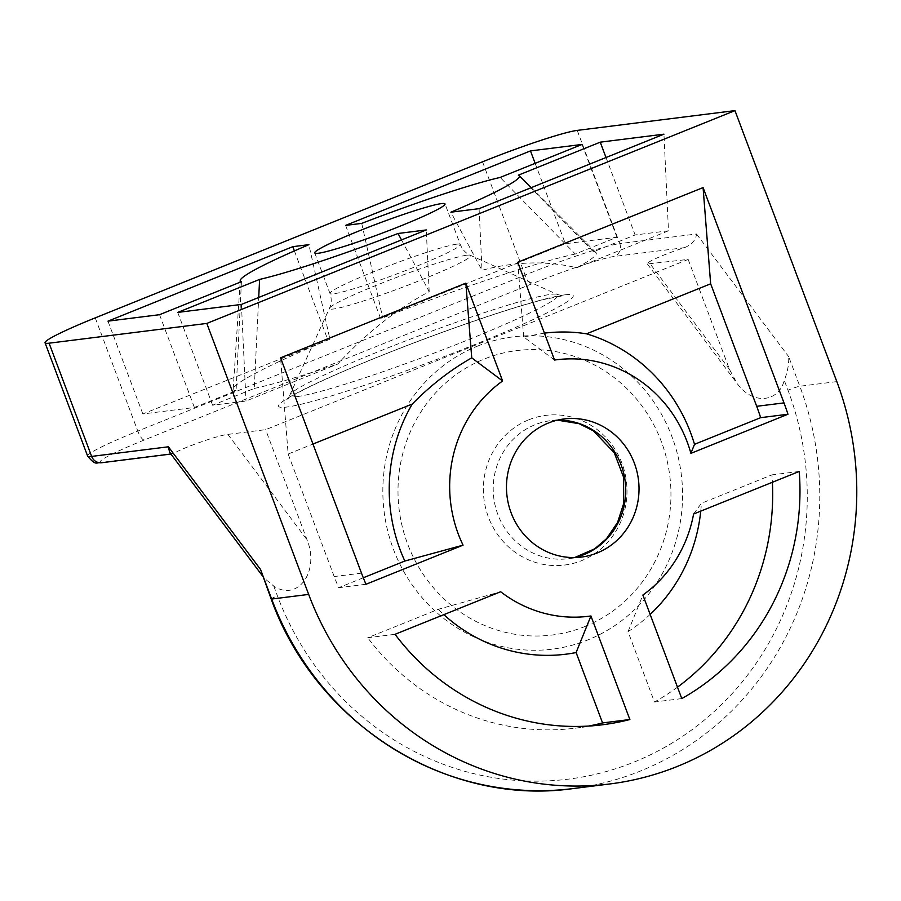 <?xml version="1.0" encoding="UTF-8"?>
<svg xmlns="http://www.w3.org/2000/svg" width="901" height="901" viewBox="0 0 901 901"><rect width="100%" height="100%" fill="white"/><g stroke="black" fill="none" stroke-linecap="round" stroke-linejoin="round"><path stroke-width="0.68" stroke-dasharray="4.5 3.38" d="M577.226 130.397L619.775 243.608L696.518 233.99C695.899 239.936 691.912 244.486 684.557 247.651C665.895 253.496 645.409 262.473 647.335 263.97L688.15 259.42L265.637 429.664L227.874 434.395C217.896 435.374 182.047 448 174.028 453.361L170.931 454.048M261.56 573.43L264.106 578.059L273.758 586.089C297.826 602.105 319.968 571.211 306.993 539.699L265.637 429.664M688.15 259.42L729.506 369.455L737.153 383.511C752.312 404.752 778.261 403.029 784.287 380.38C787.609 371.753 789.062 363.835 788.679 356.638L799.806 386.247A9.945 0.743 -20.6 0 0 787.97 390.178L784.287 380.38M554.543 360.051L523.661 336.94L544.418 333.133M523.661 336.94L517.771 262.247M693.601 514.009L701.383 503.299L771.92 474.872A238.619 227.052 -97.1 0 1 772.394 482.272M681.787 698.59L654.486 702.014L628.031 631.635L642.875 595.043M628.031 631.635A164.05 156.098 82.9 0 0 650.15 614.426M700.753 511.126A164.05 156.098 82.9 0 0 701.383 503.299M395.032 634.315L367.732 637.739L438.269 609.313L500.652 591.754M438.269 609.313A164.05 156.098 82.9 0 0 443.844 614.651M241.423 281.698L236.073 390.707L194.413 407.489L142.842 413.953L329.912 339.193L308.897 244.655M329.912 339.193A193.873 14.54 -20.6 0 0 233.224 388.95A193.873 14.54 -20.6 0 0 236.073 390.707M294.402 250.906L327.694 339.474M361.718 223.38L382.734 317.918L380.504 318.199L565.355 243.72L616.926 237.256L575.266 254.037L500.156 177.441M575.266 254.037A193.873 14.54 -20.6 0 0 382.734 317.918M582.046 144.453L616.926 237.256M518.357 175.166L593.466 251.751L635.126 234.97L668.486 230.791L663.936 134.181M668.486 230.791L576.719 267.766C546.625 260.558 515.045 261.403 482.001 270.311L450.872 212.197M576.719 267.766A193.873 14.54 -20.6 0 0 595.966 252.595A193.873 14.54 -20.6 0 0 593.466 251.751M479.095 208.66L482.001 270.311M401.508 239.925L429.18 291.597C396.541 309.156 366.065 333.302 337.751 364.049L245.984 401.035L212.613 405.213L254.262 388.432L258.711 297.465M254.262 388.432A193.873 14.54 -20.6 0 0 337.751 364.049M429.18 291.597L426.274 229.946M365.986 584.276L338.686 587.7A238.619 227.052 -97.1 0 1 334.192 576.55L288.14 454.048L280.56 357.821M288.14 454.048L312.974 444.047M588.713 726.048A238.619 227.052 -97.1 0 1 575.12 728.188A238.619 227.052 -97.1 0 1 367.732 637.739M363.294 577.778L338.686 587.7M799.221 471.46L771.92 474.872M677.496 687.159A238.619 227.052 -97.1 0 1 654.486 702.014M241.434 304.425L245.984 401.035M177.734 312.41L212.613 405.213M535.149 163.34L565.355 243.72M345.624 225.396L380.504 318.199M606.013 157.529L635.126 234.97M107.962 321.15L142.842 413.953M159.533 314.686L194.413 407.489M169.625 452.313L172.755 453.811M466.842 255.22A75.425 5.654 159.4 0 1 470.322 255.265A75.425 5.654 159.4 0 1 415.316 282.328A75.425 5.654 159.4 0 1 333.291 309.032A75.425 5.654 159.4 0 1 329.518 308.187A75.425 5.654 159.4 0 1 390.043 279.884A75.425 5.654 159.4 0 1 466.842 255.22M456.751 244.171A69.591 5.215 -20.6 0 0 383.466 267.879A69.591 5.215 -20.6 0 0 329.991 293.489A69.591 5.215 -20.6 0 0 333.516 293.827A69.591 5.215 -20.6 0 0 406.801 270.12A69.591 5.215 -20.6 0 0 460.276 244.509A69.591 5.215 -20.6 0 0 456.751 244.171M297.015 396.62A143.315 10.744 -20.6 0 0 452.865 345.871A143.315 10.744 -20.6 0 0 557.37 294.458A143.315 10.744 -20.6 0 0 550.77 294.368A143.315 10.744 -20.6 0 0 404.842 341.242A143.315 10.744 -20.6 0 0 289.84 395.021A143.315 10.744 -20.6 0 0 297.015 396.62M528.729 419.81A75.425 71.765 -97.1 0 1 621.96 463.305A75.425 71.765 -97.1 0 1 581.652 560.613A75.425 71.765 -97.1 0 1 488.421 517.118A75.425 71.765 -97.1 0 1 528.729 419.81M557.505 420.136A69.591 66.224 82.9 0 0 550.826 420.621A69.591 66.224 82.9 0 0 535.07 424.709A69.591 66.224 82.9 0 0 495.336 506.328A69.591 66.224 82.9 0 0 568.137 558.721A69.591 66.224 82.9 0 0 574.725 557.539M584.76 626.578A143.315 136.366 82.9 0 0 661.357 441.681A143.315 136.366 82.9 0 0 484.197 359.037A143.315 136.366 82.9 0 0 407.601 543.934A143.315 136.366 82.9 0 0 584.76 626.578M565.254 294.796A157.371 11.803 159.4 0 1 397.848 373.791A157.371 11.803 159.4 0 1 314.686 384.209A157.371 11.803 159.4 0 1 565.254 294.796M684.557 247.651L614.459 256.436A69.591 5.215 -20.6 0 0 531.613 283.928L144.318 439.981A69.591 5.215 -20.6 0 0 103.93 462.145L174.028 453.361M477.485 346.13A157.371 149.746 -97.1 0 1 680.965 517.861A157.371 149.746 -97.1 0 1 439.654 615.09A157.371 149.746 -97.1 0 1 477.485 346.13M273.758 586.089L277.44 595.888A288.331 274.354 82.9 0 0 633.865 762.156A288.331 274.354 82.9 0 0 787.97 390.178M361.492 573.126L334.192 576.55M271.167 598.996A9.945 0.743 159.4 0 1 277.44 595.888M836.815 381.607L799.806 386.247A298.265 283.815 -97.1 0 1 572.833 788.6M696.518 233.99L788.679 356.638M101.678 462.731A9.945 9.46 82.9 0 0 103.93 462.145M87.611 456.03A79.536 5.969 159.4 0 1 137.797 431.083A9.945 2.962 -111.9 0 0 144.318 439.981M95.236 317.862L137.797 431.083L525.092 275.03A9.945 2.962 -111.9 0 0 531.613 283.928M482.542 161.808L525.092 275.03A79.536 5.969 159.4 0 1 619.775 243.608A9.945 9.46 -97.1 0 1 614.459 256.436M729.506 369.455L650.376 264.151M227.874 434.395L306.993 539.699M314.742 252.911L329.991 293.489C331.771 298.648 331.613 303.547 329.518 308.187L289.84 395.021L286.777 399.47L292.791 395.595C305.135 388.466 326.286 378.578 356.233 365.93C391.09 351.345 427.57 337.379 465.671 324.022C498.467 312.602 524.596 304.414 544.058 299.459L562.607 295.798L557.37 294.458L470.322 255.265C465.693 253.158 462.348 249.566 460.276 244.509L445.026 203.941M581.404 557.066L568.137 558.721L574.669 557.539M557.449 420.148L550.826 420.621L564.082 418.954M240.128 282.216L233.224 388.95M531.241 187.645L595.966 252.595M602.42 724.776L575.12 728.188M647.335 263.97L737.153 383.511M264.106 578.059L262.473 575.885"/><path stroke-width="1.35" d="M318.267 253.26A69.591 5.215 159.4 0 1 314.742 252.911A69.591 5.215 159.4 0 1 378.048 223.549A69.591 5.215 159.4 0 1 445.026 203.941A69.591 5.215 159.4 0 1 391.552 229.552A69.591 5.215 159.4 0 1 318.267 253.26M597.16 552.966A69.591 66.224 -97.1 0 1 581.404 557.066A69.591 66.224 -97.1 0 1 507.038 496.248A69.591 66.224 -97.1 0 1 564.082 418.954A69.591 66.224 -97.1 0 1 636.894 471.347A69.591 66.224 -97.1 0 1 597.16 552.966M312.974 444.047L412.253 404.042C430.791 385.211 450.613 369.815 471.741 357.855L502.612 380.965A129.248 122.987 82.9 0 0 463.046 545.161L404.831 561.041L363.294 577.778M412.253 404.042A164.05 156.098 82.9 0 0 404.831 561.041M463.046 545.161L365.986 584.276A238.619 227.052 -97.1 0 1 361.492 573.126L280.56 357.821L465.851 283.162L502.612 380.965M465.851 283.162L471.741 357.855M690.898 453.349A129.248 122.987 82.9 0 0 554.543 360.051L517.771 262.247L703.073 187.588L710.652 283.804L756.694 406.306A238.619 227.052 -97.1 0 1 760.658 417.67L694.513 444.317L690.898 453.349L787.958 414.246L760.658 417.67M694.513 444.317A164.05 156.098 82.9 0 0 586.54 333.82L710.652 283.804M544.418 333.133C558.857 331.422 572.901 331.647 586.54 333.82M642.875 595.043A129.248 122.987 82.9 0 0 693.601 514.009L799.221 471.46A238.619 227.052 -97.1 0 1 681.787 698.59L642.875 595.043M650.15 614.426A164.05 156.098 82.9 0 0 700.753 511.126M590.943 615.969L629.867 719.516A238.619 227.052 -97.1 0 1 602.42 724.776A238.619 227.052 -97.1 0 1 395.032 634.315L500.652 591.754A129.248 122.987 82.9 0 0 590.943 615.969L576.111 652.549L602.566 722.929A238.619 227.052 -97.1 0 1 588.713 726.048M443.844 614.651A164.05 156.098 82.9 0 0 576.111 652.549M308.897 244.655A149.138 11.184 -20.6 0 0 240.229 280.515A149.138 11.184 -20.6 0 0 241.423 281.698L159.533 314.686L107.962 321.15L292.814 246.671L308.897 244.655M292.814 246.671L294.402 250.906M500.156 177.441A149.138 11.184 -20.6 0 0 361.718 223.38L345.624 225.396L530.475 150.906L582.046 144.453L500.156 177.441M450.872 212.197A149.138 11.184 -20.6 0 0 519.269 175.627A149.138 11.184 -20.6 0 0 518.357 175.166L600.246 142.167L663.936 134.181L479.095 208.66L450.872 212.197M258.711 297.465L259.623 279.411A149.138 11.184 -20.6 0 0 398.062 233.483L401.508 239.925M398.062 233.483L426.274 229.946L241.434 304.425L177.734 312.41L259.623 279.411M629.867 719.516L602.566 722.929M772.394 482.272A238.619 227.052 -97.1 0 1 677.496 687.159M703.073 187.588L783.994 402.893A238.619 227.052 -97.1 0 1 787.958 414.246M530.475 150.906L535.149 163.34M600.246 142.167L606.013 157.529M271.167 598.996C315.823 723.987 447.087 806.632 572.833 788.6A298.265 283.815 -97.1 0 1 271.663 599.052A9.945 0.743 159.4 0 1 271.167 598.996L260.535 569.443L168.386 446.795L169.625 452.313L262.473 575.885M168.386 446.795L91.643 456.413L49.082 343.191L206.813 323.425L308.671 594.412L271.663 599.052L260.535 569.443M206.813 323.425L734.957 110.62L836.815 381.607A298.265 283.815 -97.1 0 1 609.842 783.96A298.265 283.815 -97.1 0 1 308.671 594.412M734.957 110.62L577.226 130.397A79.536 5.969 159.4 0 0 482.542 161.808L95.236 317.862A79.536 5.969 159.4 0 0 45.05 342.808A79.536 5.969 159.4 0 0 49.082 343.191M574.725 557.539A69.591 66.224 82.9 0 0 583.904 554.633A69.591 66.224 82.9 0 0 624.393 476.449A69.591 66.224 82.9 0 0 557.505 420.136M783.994 402.893L756.694 406.306M87.611 456.03A79.536 5.969 159.4 0 0 91.643 456.413A9.945 9.46 82.9 0 0 101.678 462.731C96.306 461.717 96.52 466.887 87.611 456.03L45.05 342.808M574.669 557.539L594.66 548.844L606.463 538.764L617.557 522.49L623.74 503.321L623.548 477.136L614.279 452.752L593.196 430.701L579.106 423.695L557.449 420.148M240.229 280.515L240.128 282.216M519.269 175.627L531.241 187.645M609.842 783.96L572.833 788.6M170.931 454.048L101.678 462.731"/></g></svg>
